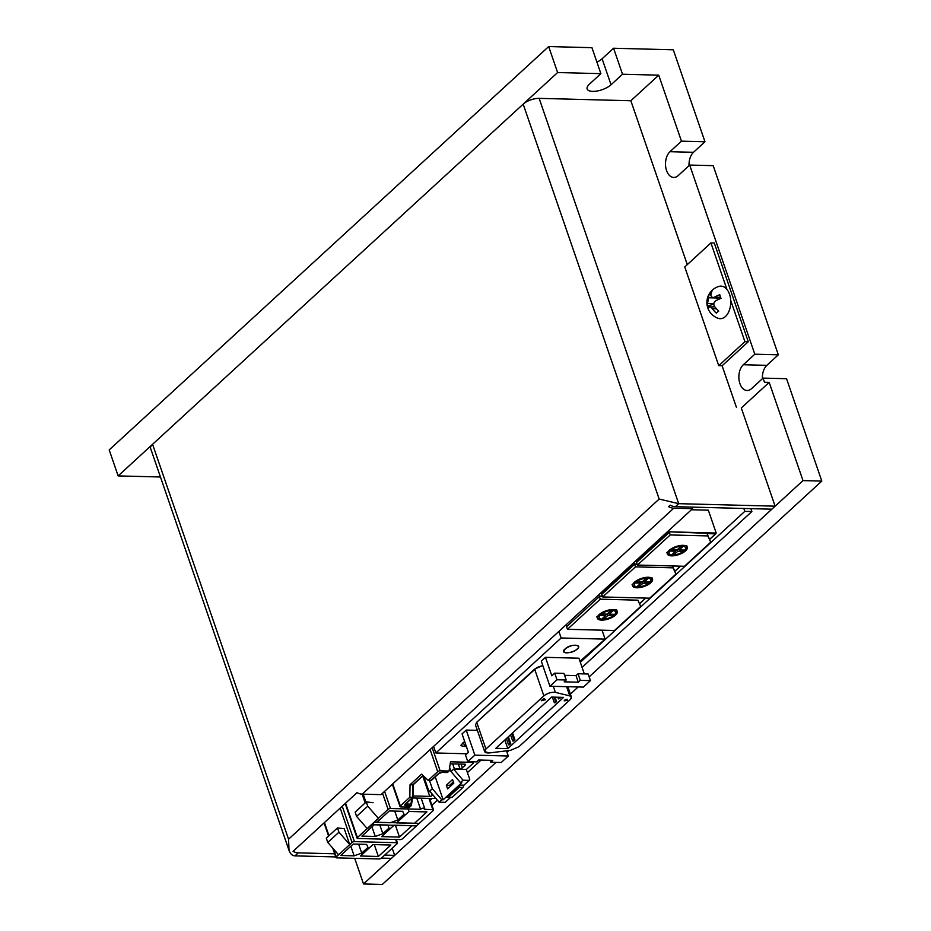 <?xml version="1.0" encoding="UTF-8"?>
<svg xmlns="http://www.w3.org/2000/svg" width="931" height="931" viewBox="0 0 931 931"><rect width="100%" height="100%" fill="white"/><g stroke="black" fill="none" stroke-linecap="round" stroke-linejoin="round"><path stroke-width="1.4" d="M372.353 823.819L388.099 809.365A1.804 0.722 161 0 1 390.496 808.504L420.591 809.283A2.397 0.966 -19 0 1 423.011 808.189A2.397 0.966 -19 0 1 424.745 808.55A2.397 0.966 -19 0 1 424.361 809.376L432.822 809.598A1.804 0.722 161 0 1 433.543 809.912A1.804 0.722 161 0 1 433.252 810.54L417.507 824.994A1.804 0.722 161 0 1 415.11 825.855L372.784 824.75A1.804 0.722 161 0 1 372.063 824.435A1.804 0.722 161 0 1 372.353 823.819M409.035 811.46L396.571 822.899L414.446 823.365L426.91 811.925L409.035 811.46M389.286 810.948L376.822 822.387L390.229 822.736L397.805 819.99L404.042 814.264L402.692 811.297L389.286 810.948M397.805 819.99L394.744 811.087M420.591 809.283L416.727 798.065M373.145 823.097L357.399 837.539A1.804 0.722 161 0 0 357.108 838.168A1.804 0.722 161 0 0 357.83 838.482L400.155 839.587A1.804 0.722 161 0 0 402.553 838.715L418.298 824.272A1.804 0.722 161 0 0 418.589 823.644A1.804 0.722 161 0 0 417.868 823.33L375.542 822.224A1.804 0.722 161 0 0 373.145 823.097M382.85 833.722L375.263 836.457L361.868 836.108L374.32 824.668L387.727 825.017L389.077 827.996L382.85 833.722L379.825 824.936M394.081 825.192L381.617 836.62L399.492 837.085L411.956 825.657L394.081 825.192M375.263 836.457L371.958 826.844M399.492 837.085L395.442 825.343M373.087 802.708L366.279 801.894L355.13 812.135L356.596 816.406L367.757 806.176L378.335 818.326M356.596 816.406L367.186 828.555M367.396 828.788L378.545 818.558M366.279 801.894L367.757 806.176M713.821 304.134L707.327 306.124A16.607 6.703 -19 0 1 707.199 305.694A16.607 6.703 -19 0 1 707.525 303.518L708.572 297.757A16.607 11.149 -132.5 0 1 709.631 293.428A12.254 4.946 161 0 1 711.936 291.322A16.607 11.149 -132.5 0 0 710.877 295.639L712.576 297.722L714.438 297.175A16.607 6.703 -19 0 1 719.779 294.696A12.254 8.228 -132.5 0 0 721.036 298.351A16.607 6.703 -19 0 0 715.695 300.829C713.646 302.307 713.297 304.228 714.647 306.59A16.607 11.149 -132.5 0 0 718.732 311.047A12.254 4.946 -19 0 0 716.428 313.153A16.607 11.149 -132.5 0 1 712.343 308.708C710.714 306.602 709.527 306.09 708.782 307.172L714.74 306.718M718.511 310.861L717.987 311.617M707.199 305.694A16.735 16.735 0 0 1 719.139 286.364A16.293 10.125 91.5 0 1 730.742 302.668A16.293 10.125 91.5 0 1 718.301 318.344A16.735 16.735 0 0 1 707.839 308.033A12.254 8.228 47.5 0 0 708.584 309.779A16.607 6.703 -19 0 1 708.782 307.172M707.327 306.124A12.254 8.228 47.5 0 0 707.839 308.033M715.939 297.815L718.22 299.526M719.616 298.909L720.675 297.943M707.793 306.136L708.479 308.114M709.631 293.428L711.016 294.126M710.109 293.44L711.575 292.09M614.483 630.508L640.714 606.43L637.863 600.169L600.239 599.18L567.445 629.286L614.483 630.508M613.098 609.584A10.509 4.236 -19 0 1 617.3 611.423A10.509 4.236 -19 0 1 608.746 618.859A10.509 4.236 -19 0 1 597.423 618.265A10.509 4.236 -19 0 1 602.113 612.54A10.509 4.236 -19 0 1 613.098 609.584M637.863 600.169L640.714 606.43M567.445 629.286L566.548 626.691L599.343 596.585L602.566 596.666M600.239 599.18L599.343 596.585M607.745 615.531L604.382 618.603L602.287 618.556L605.639 615.472L600.6 615.344L602.054 613.995L607.105 614.123L610.294 611.19L612.4 611.248L609.211 614.181L614.332 614.309L612.866 615.659L607.745 615.531L607.221 614.018M612.866 615.659L612.389 614.262M607.478 613.785L609.083 613.832M605.557 615.228L606.768 614.111M604.382 618.603L603.87 617.102M605.162 614.076L605.639 615.472M608.688 612.668L609.211 614.181M599.366 596.585L566.793 626.47M637.118 597.877L645.637 598.074M566.374 626.167L565.943 624.922M598.738 594.816L599.168 596.073L602.392 596.154M342.236 806.223L354.42 841.612L396.746 842.706A1.804 0.722 161 0 1 397.467 843.032A1.804 0.722 161 0 1 397.176 843.649L381.431 858.103L391.392 858.37L394.674 855.368L384.701 855.1M354.42 841.612A1.804 0.722 161 0 0 352.023 842.474L349.73 844.58L344.272 828.741L337.464 827.927L338.942 832.198L349.73 844.58L336.277 856.927A1.804 0.722 161 0 0 335.986 857.544A1.804 0.722 161 0 0 336.708 857.87L379.033 858.964A1.804 0.722 161 0 0 381.431 858.103M372.959 844.568L360.495 856.008L378.37 856.473L390.834 845.034L372.959 844.568M353.21 844.056L340.746 855.496L354.152 855.845L361.728 853.099L367.966 847.385L366.616 844.405L353.21 844.056M361.728 853.099L358.668 844.196M338.942 832.198L327.793 842.439L326.315 838.168L337.464 827.927M327.793 842.439L338.581 854.821M378.37 856.473L374.285 844.603M354.152 855.845L350.836 846.232M582.073 667.376L751.864 511.538L750.863 508.64M431.926 805.199L437.395 800.171M467.42 772.614L481.071 760.08M751.864 511.538L744.812 511.352L580.327 662.325M432.007 798.461L430.18 800.136M744.812 511.352L743.811 508.454M468.409 752.376L462.055 733.896L466.222 730.079L477.359 730.37L466.222 730.079L474.845 755.146L466.222 730.079L462.055 733.896L468.409 752.376L465.512 755.029L468.409 752.376M566.537 699.262L564.989 699.798L566.537 699.262M490.102 760.313L490.765 762.233L501.239 762.501L490.765 762.233L490.102 760.313M492.767 760.383L490.765 762.233L492.767 760.383L478.662 760.022L476.649 761.861L478.662 760.022L492.767 760.383M467.793 761.628L476.649 761.861L467.793 761.628L474.845 755.146L508.303 756.019L501.239 762.501L508.303 756.019L474.845 755.146L467.793 761.628L465.512 755.029L467.793 761.628M475.497 724.958L476.719 722.247L536.919 667.504L542.808 665.549L534.627 669.086L476.719 722.247L485.935 749.036L543.855 695.888L534.627 669.086L543.855 695.888C547.533 693.13 551.373 691.966 555.388 692.385L569.772 695.876L566.595 686.671L569.772 695.876C571.913 696.539 572.041 697.808 570.168 699.681L518.87 746.778L510.421 750.351L489.438 752.923L484.702 751.678L485.935 749.036L543.855 695.888C547.533 693.13 551.373 691.966 555.388 692.385L569.772 695.876L571.471 697.331L570.168 699.681L518.87 746.778L510.421 750.351L489.438 752.923C484.69 753.144 483.526 751.852 485.935 749.036L476.719 722.247L475.497 724.958M545.461 657.333L541.295 661.161L549.93 686.24L541.295 661.161L545.461 657.333L578.919 658.205L584.331 673.928L578.919 658.205L545.461 657.333L551.827 675.813L554.725 673.16L563.918 673.392L566.199 679.991L556.994 679.758L549.93 686.24L583.388 687.101L549.93 686.24L556.994 679.758L554.725 673.16L551.827 675.813L545.461 657.333M565.303 648.826C569.807 643.903 583.586 644.112 577.011 649.128C572.716 654.074 558.425 653.865 565.303 648.826C570.901 645.078 575.358 644.264 578.686 646.382C579.524 650.373 565.326 655.133 563.511 651.607L565.303 648.826M462.754 742.95L460.961 745.731L466.478 746.743L462.754 742.95L464.674 741.507M605.103 639.132L561.149 637.979L435.859 752.981L466.885 753.784L435.859 752.981L433.59 746.394L435.859 752.981L561.149 637.979L558.879 631.404L561.149 637.979L605.103 639.132L602.031 630.182L605.103 639.132L579.978 661.289L605.103 639.132M506.511 750.828L508.303 756.019L506.511 750.828M553.305 686.322L555.388 692.385L553.305 686.322M563.592 697.389L507.779 748.617L504.823 740.052L507.779 748.617L495.827 748.303L551.641 697.075L563.592 697.389L507.779 748.617L495.827 748.303L551.641 697.075L563.592 697.389M545.671 699.67L541.272 700.752L543.797 698.436L545.671 699.67L541.272 700.752L543.797 698.436L545.671 699.67M567.479 700.24C563.546 701.252 563.406 700.915 567.026 699.239L567.479 700.24C563.546 701.252 563.406 700.915 567.026 699.239L567.479 700.24L567.026 699.239L564.174 700.822M590.44 680.631L580.304 680.363L578.291 682.202L564.186 681.841L566.199 679.991L556.994 679.758L554.725 673.16L563.918 673.392L566.199 679.991L564.186 681.841L578.291 682.202L576.021 675.603L578.035 673.765L588.171 674.021L590.44 680.631L580.304 680.363L578.291 682.202L576.021 675.603L578.035 673.765L588.171 674.021L590.44 680.631L583.388 687.101L590.44 680.631M564.582 675.312L576.021 675.603L564.582 675.312M556.575 701.567L555.051 697.168L556.575 701.567L555.26 702.765L556.575 701.567L555.632 701.543L556.575 701.567M514.913 739.796L512.562 732.953L514.913 739.796L513.609 740.995L514.913 739.796L513.982 739.773L514.913 739.796M510.758 743.625L508.396 736.77L510.758 743.625L509.443 744.823L510.758 743.625L509.816 743.601L510.758 743.625M560.73 697.75L558.484 698.925L560.73 697.75L559.647 697.284L558.484 698.925L560.73 697.75M544.1 698.622L543.401 698.797L544.1 698.622M580.304 680.363L578.035 673.765L580.304 680.363M558.484 698.925L557.913 697.238L558.484 698.925M554.12 697.144L555.632 701.543L554.329 702.742L555.26 702.765L554.329 702.742L552.374 697.098L554.329 702.742L555.632 701.543L554.12 697.144M511.852 733.593L513.982 739.773L512.667 740.971L513.609 740.995L512.667 740.971L510.549 734.792L512.667 740.971L513.982 739.773L511.852 733.593M507.686 737.422L509.816 743.601L508.512 744.8L509.443 744.823L508.512 744.8L506.383 738.62L508.512 744.8L509.816 743.601L507.686 737.422M775.116 506.173L678.699 503.671L675.417 506.685L771.834 509.187L775.116 506.173L741.297 407.964L769.181 382.385L764.479 382.257L763.048 378.102L751.561 388.634A13.814 8.588 -88.5 0 1 747.093 390.496A13.814 8.588 -88.5 0 1 739.086 380.162A13.814 8.588 -88.5 0 1 743.334 364.731L754.808 354.199L689.685 165.055L713.204 165.671L778.328 354.816L754.808 354.199M687.276 264.613L630.857 100.746L539.142 98.36A12.01 4.853 161 0 0 523.175 104.144L152.579 444.296A12.01 4.853 161 0 0 150.624 448.451L289.029 850.422C290.297 853.89 292.276 855.705 294.976 855.868L335.777 856.927M523.175 104.144L659.16 499.051L678.699 503.671L539.142 98.36M659.16 499.051L288.552 839.203L289.029 850.422M362.217 794.155L381.023 794.643L692.594 508.675L673.788 508.186L362.217 794.155A12.01 8.065 47.5 0 1 357.027 792.642L293.079 851.341A12.01 8.065 47.5 0 0 298.257 852.854L334.695 853.808M673.788 508.186A12.01 8.065 -132.5 0 1 668.598 506.673L670.239 505.161A12.01 8.065 -132.5 0 0 675.417 506.685M392.207 848.211L394.674 855.368M692.594 508.675L692.059 507.116M748.28 341.735L714.286 243.003L710.923 242.921L684.75 266.941L718.744 365.674L722.107 365.755L748.28 341.735L744.916 341.642L730.695 300.341M722.107 365.755L736.421 407.324M718.744 365.674L744.916 341.642M726.936 289.425L710.923 242.921M449.626 767.493L451.023 771.555L460.426 782.61L463.044 780.213L469.166 780.364L469.748 779.352L466.35 769.483L473.076 763.304A1.804 0.722 161 0 0 473.367 762.687A1.804 0.722 161 0 0 472.645 762.373L450.534 761.791L449.056 771.019L440.119 770.787A1.804 0.722 -19 0 0 437.721 771.659L428.213 780.387L421.58 774.161L410.036 784.763L409.849 797.25L400.342 805.978A1.804 0.722 -19 0 0 400.039 806.595A1.804 0.722 -19 0 0 400.761 806.909L409.698 807.142L411.374 805.396L412.619 797.623M409.849 797.25L412.666 797.32L412.875 796.657M466.35 769.483L453.653 769.146L459.949 768.692A1.804 0.722 161 0 0 462.346 767.831L465.291 765.119A1.804 0.722 161 0 0 465.593 764.491A1.804 0.722 161 0 0 464.872 764.176L450.22 763.792M446.007 771.927L447.113 772.544L442.016 772.404A1.199 0.745 91.5 0 1 441.701 772.288M406.079 803.628L405.997 805.652L411.176 805.792L410.92 804.14L410.234 805.943M449.056 771.019L447.578 772.381L442.411 772.241A1.199 0.745 91.5 0 1 442.016 772.404L438.873 773.533A1.199 0.803 47.5 0 0 439.048 773.219M450.965 785.787L450.127 784.891M435.417 797.832A1.804 0.722 161 0 1 433.287 798.495L412.573 797.948M430.25 791.757L429.051 791.722L429.703 791.129L439.106 802.185L441.736 799.776L443.144 799.81L461.834 782.657L460.426 782.61M413.143 795.958L429.773 796.389A1.804 0.722 161 0 0 432.17 795.516L432.892 794.865M410.036 784.763L412.852 784.833L412.666 797.32L405.288 804.093A1.199 0.803 47.5 0 0 405.741 803.942L405.579 803.697M469.166 780.364L463.917 785.182L462.87 787.51L452.233 797.273L450.464 797.53L445.227 802.336L439.106 802.185M463.987 785.124L462.87 787.51L459.099 787.417L448.474 797.18L446.705 797.425L460.158 785.089L459.099 787.417M450.464 797.53L446.705 797.425M463.917 785.182L460.158 785.089M452.233 797.273L448.474 797.18M428.213 780.387L431.553 780.248L438.873 773.533A1.199 0.803 47.5 0 1 438.42 773.684A3.002 1.21 -19 0 1 442.411 772.241M443.144 799.81L435.243 776.861M453.816 783.18L447.59 788.894L446.333 785.252L452.559 779.538L453.816 783.18M453.374 781.9L449.626 785.345L446.333 785.252M413.061 784.17L412.852 784.833L413.061 784.17M454.305 768.552L452.687 763.862M451.023 771.555L453.653 769.146L463.044 780.213M429.703 791.129L432.333 788.72L429.47 780.422M432.333 788.72L441.736 799.776M429.051 791.722L423.686 776.128M548.673 46.55L109.195 449.917L118.144 475.904L557.611 72.537L548.673 46.55L591.941 47.679L600.879 73.654L589.404 84.186A13.814 5.574 -19 0 0 587.158 88.969A13.814 5.574 -19 0 0 597.143 91.017A13.814 5.574 -19 0 0 611.039 84.756L602.101 58.769A13.814 5.574 -19 0 1 596.934 62.168M689.045 165.648A13.814 8.588 -88.5 0 1 693.49 152.3L704.976 141.768L673.299 49.797L613.576 48.237L602.101 58.769M762.396 378.696A13.814 8.588 -88.5 0 1 766.853 365.348L778.328 354.816M496.002 762.373L363.521 883.961L382.327 884.45L821.805 481.083L786.555 378.719L763.048 378.102M630.857 100.746L658.729 75.167L622.513 74.224L613.576 48.237M658.729 75.167L681.457 141.151L704.976 141.768M689.685 165.055L678.21 175.587A13.814 8.588 -88.5 0 1 673.73 177.449A13.814 8.588 -88.5 0 1 665.723 167.114A13.814 8.588 -88.5 0 1 669.983 151.695L681.457 141.151M769.181 382.385L802.999 480.594L589.148 676.86M821.805 481.083L802.999 480.594M363.521 883.961L354.699 858.335M578.139 686.973L570.389 694.084M508.885 750.537L507.011 752.26M622.513 74.224L611.039 84.756M600.879 73.654L557.611 72.537M160.458 476.998L118.144 475.904M633.964 562.487L634.395 563.744L601.589 593.838L601.17 592.593M637.2 564.326L634.57 564.256L637.013 563.814M649.698 598.179L675.941 574.101L673.09 567.84L635.466 566.863L602.671 596.957L649.698 598.179M648.325 577.255A10.509 4.236 -19 0 1 652.526 579.094A10.509 4.236 -19 0 1 643.961 586.53A10.509 4.236 -19 0 1 632.649 585.936A10.509 4.236 -19 0 1 637.339 580.211A10.509 4.236 -19 0 1 648.325 577.255M672.519 565.955L675.941 574.101M673.09 567.84L672.438 565.955M602.671 596.957L601.775 594.362L634.57 564.256L635.466 566.863M637.281 581.666L642.332 581.794L645.52 578.873L647.627 578.919L644.427 581.852L649.559 581.98L648.092 583.33L642.96 583.202L639.609 586.274L637.502 586.227L640.865 583.143L635.815 583.015L637.281 581.666M643.915 580.339L644.427 581.852M640.388 581.747L640.865 583.143M642.96 583.202L642.448 581.689M648.092 583.33L647.604 581.933M642.704 581.456L644.31 581.503M639.609 586.274L639.085 584.773M640.784 582.899L641.994 581.794M710.714 542.179L707.863 535.919L670.239 534.941L637.444 565.047L684.471 566.269L710.714 542.179L706.966 533.323L669.168 531.822L636.373 561.928L635.943 560.671M707.118 533.638L715.578 533.859L716.195 533.044L708.328 510.176L691.43 509.746M668.737 530.577L669.168 531.822L716.195 533.044M683.098 545.333A10.509 4.236 -19 0 1 687.299 547.184A10.509 4.236 -19 0 1 678.734 554.608A10.509 4.236 -19 0 1 667.422 554.026A10.509 4.236 -19 0 1 672.112 548.301A10.509 4.236 -19 0 1 683.098 545.333M707.863 535.919L706.966 533.323M637.444 565.047L636.548 562.44L669.342 532.346L670.239 534.941M682.865 551.408L677.745 551.28L674.381 554.364L672.275 554.306L675.638 551.222L670.588 551.094L672.054 549.744L677.105 549.884L680.293 546.951L682.4 547.009L679.199 549.93L684.332 550.07L682.865 551.408L682.388 550.012M678.687 548.429L679.199 549.93M675.557 550.977L676.767 549.872M677.477 549.534L679.083 549.581M677.745 551.28L677.221 549.767M674.381 554.364L673.858 552.851M675.161 549.825L675.638 551.222M406.323 803.558L408.825 810.831M384.596 791.373L390.496 808.504M382.548 793.247L388.099 809.365M428.958 798.379L432.822 809.598M362.147 794.155L365.161 802.918M363.183 794.178L365.953 802.208M345.564 803.162L357.399 837.539M712.343 308.708L716.428 308.813M707.525 303.518L713.844 303.681M708.572 297.757L716.114 297.943M714.438 297.175L720.571 297.338M602.601 619.208A8.705 3.515 -19 0 1 603.835 612.517A8.705 3.515 -19 0 1 615.647 612.819A8.705 3.515 -19 0 1 602.601 619.208M645.579 598.098L639.678 603.521M340.187 808.096L352.023 842.474M324.442 822.55L328.98 835.724M333.577 849.084L336.277 856.927M395.628 839.471L396.746 842.706M298.257 852.854L294.976 855.868M288.552 839.203L152.579 444.296M437.721 771.659L430.122 749.583M392.731 783.902L400.342 805.978M411.851 798.333L410.92 804.14L406.3 804.012A1.199 0.745 -88.5 0 1 405.997 805.652A3.002 1.21 -19 0 1 405.288 804.093M465.291 765.119L464.976 764.188M462.346 767.831L461.054 764.083M472.436 761.756L472.645 762.373M431.041 780.457L438.42 773.684M440.119 770.787L432.17 747.709M423.023 775.511L412.852 784.833M459.949 768.692L458.331 764.014M432.17 795.516L431.297 793.003M429.773 796.389L422.755 776.012M693.49 152.3L669.983 151.695M766.853 365.348L743.334 364.731M680.386 566.164L674.905 571.192M637.828 586.879A8.705 3.515 -19 0 1 639.05 580.188A8.705 3.515 -19 0 1 650.862 580.49A8.705 3.515 -19 0 1 637.828 586.879M715.578 533.859L709.678 539.27M672.601 554.969A8.705 3.515 -19 0 1 673.823 548.266A8.705 3.515 -19 0 1 685.635 548.568A8.705 3.515 -19 0 1 672.601 554.969M424.745 808.55L421.173 798.181M429.575 798.391L433.543 809.912M345.18 803.523L357.108 838.168M712.576 297.722L720.838 297.943M596.887 616.706C597.004 618.161 598.714 619.068 602.02 619.452C608.001 620.453 618.545 612.598 616.403 612.889L616.764 609.863M645.742 598.074L639.725 603.614M324.058 822.899L328.596 836.073M332.739 848.118L335.986 857.544M396.245 839.483L397.467 843.032M578.221 646.545L577.895 645.59M564.093 651.409L563.779 650.513M461.543 745.533L461.241 744.637M484.702 751.678L475.473 724.888M571.378 696.947L567.852 686.706M473.053 761.767L473.367 762.687M392.347 784.251L400.039 806.595M423.163 775.639L413.248 784.74M413.317 784.589L413.131 797.076M413.061 797.215L405.741 803.942M680.526 566.164L674.94 571.285M632.102 584.389C632.219 585.832 633.93 586.739 637.246 587.124C643.216 588.124 653.771 580.269 651.63 580.56L651.979 577.534M715.986 533.614L709.713 539.363M666.887 552.467C666.992 553.91 668.714 554.829 672.019 555.213C677.989 556.214 688.544 548.347 686.403 548.638L686.764 545.624"/></g></svg>
